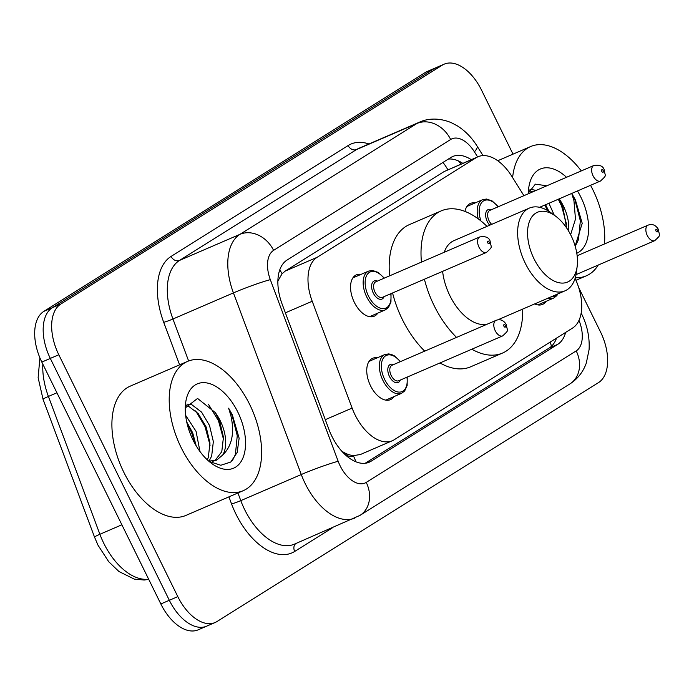 <?xml version="1.0" encoding="UTF-8"?>
<svg xmlns="http://www.w3.org/2000/svg" width="694" height="694" viewBox="0 0 694 694"><rect width="100%" height="100%" fill="white"/><g stroke="black" fill="none" stroke-linecap="round" stroke-linejoin="round"><path stroke-width="1.04" d="M464.98 211.418A22.52 12.856 -113.3 0 1 470.454 203.42A22.52 12.856 -113.3 0 1 475.121 202.934M377.805 313.133A22.52 12.856 -113.3 0 1 374.257 316.195A22.52 12.856 -113.3 0 1 354.356 302.393A22.52 12.856 -113.3 0 1 356.412 274.833A22.52 12.856 -113.3 0 1 361.071 274.356M394.01 396.586A22.52 12.856 -113.3 0 1 390.462 399.649A22.52 12.856 -113.3 0 1 370.553 385.847A22.52 12.856 -113.3 0 1 372.609 358.295A22.52 12.856 -113.3 0 1 377.276 357.818M523.927 195.673L511.782 176.267A42.23 24.099 66.7 0 0 478.01 156.749A42.23 24.099 66.7 0 0 476.145 157.729L317.115 257.318A42.23 24.099 66.7 0 0 312.213 301.248L352.118 408.089A42.23 24.099 66.7 0 0 355.042 414.847A42.23 24.099 66.7 0 0 392.353 440.725A42.23 24.099 66.7 0 0 394.218 439.744L572.602 328.036A42.23 24.099 66.7 0 0 575.092 278.389M341.708 451.109L343.287 452.089A14.08 8.033 66.7 0 0 353.393 455.819A42.23 34.544 57.9 0 1 355.857 461.762M353.393 455.819L353.749 455.594A42.23 24.099 -113.3 0 1 343.287 452.089M478.01 156.749L444.229 171.505L285.208 271.094L282.094 273.722L277.869 281.079M353.749 455.594L360.455 454.492L392.353 440.725M546.065 301.361A22.52 12.856 -113.3 0 1 542.517 304.423A22.52 12.856 -113.3 0 1 534.727 303.903M471.261 159.663A42.23 24.099 66.7 0 0 452.748 156.488A42.23 24.099 66.7 0 0 450.883 157.469L287.004 260.103A42.23 24.099 66.7 0 0 282.094 304.024L328.991 429.569A42.23 24.099 66.7 0 0 331.906 436.326A42.23 24.099 66.7 0 0 369.225 462.204A42.23 24.099 66.7 0 0 371.09 461.224L557.716 344.345A42.23 24.099 66.7 0 0 565.645 332.391M578.753 287.715L600.501 331.914A42.23 24.099 -113.3 0 1 598.514 382.602L216.996 621.529A42.23 24.099 -113.3 0 1 215.131 622.509A42.23 24.099 -113.3 0 1 177.811 596.623L58.799 354.755A42.23 24.099 -113.3 0 1 60.786 304.067L442.304 65.149A42.23 24.099 -113.3 0 1 444.169 64.169A42.23 24.099 -113.3 0 1 481.489 90.047L513.022 154.146M208.504 625.19A42.23 24.099 -113.3 0 1 206.638 626.17L198.154 629.831A42.23 24.099 -113.3 0 1 160.835 603.954L41.822 362.086L50.306 358.416A42.23 24.099 -113.3 0 1 52.302 307.737L433.811 68.81A42.23 24.099 -113.3 0 1 435.676 67.83A42.23 24.099 -113.3 0 0 433.811 68.81L52.302 307.737A42.23 24.099 -113.3 0 0 50.306 358.416L169.327 600.293L50.306 358.416L58.799 354.755M206.638 626.17A42.23 24.099 -113.3 0 1 169.327 600.293A42.23 24.099 -113.3 0 0 206.638 626.17L215.131 622.509M556.527 338.099A42.23 24.099 -113.3 0 1 549.232 348.006L365.183 463.262M448.298 159.091A42.23 24.099 -113.3 0 1 462.777 163.324M41.822 362.086A42.23 24.099 -113.3 0 1 43.809 311.398L425.327 72.471A42.23 24.099 -113.3 0 1 427.192 71.491L444.169 64.169M249.719 404.55A70.38 40.165 -113.3 0 1 243.299 490.658A70.38 40.165 -113.3 0 1 181.108 447.526A70.38 40.165 -113.3 0 1 187.527 361.418A70.38 40.165 -113.3 0 1 249.719 404.55M243.299 490.658L185.992 515.39A70.38 40.165 -113.3 0 1 123.801 472.25A70.38 40.165 -113.3 0 1 130.22 386.15L187.527 361.418M207.315 459.844L208.304 457.493L209.978 443.032L206.17 427.001L198.206 413.581L188.525 406.233L186.096 405.6M208.998 461.189L211.679 456.036L213.344 441.575L209.545 425.552L201.581 412.132L191.9 404.776L186.833 404.082M196.194 445.826L192.698 432.822L186.712 421.926M199.967 451.499L196.064 431.364L185.628 415.316M210.82 462.421L213.179 461.657M214.819 460.816L221.785 451.681L223.451 437.211L219.651 421.189L215.166 412.496L197.573 398.434L185.272 407.942M215.166 412.496A31.82 18.157 -113.3 0 1 220.31 420.902A31.82 18.157 -113.3 0 1 222.765 454.952L216.554 460.2L208.773 461.154M193.036 440.048A45.899 26.19 -113.3 0 1 185.628 402.954A45.899 26.19 -113.3 0 1 206.795 382.932A45.899 26.19 -113.3 0 1 237.79 412.028A45.899 26.19 -113.3 0 1 242.18 459.61A45.899 26.19 -113.3 0 1 211.774 463.549A45.899 26.19 -113.3 0 1 193.036 440.048M209.137 461.467L220.822 465.266L230.764 462.039L237.174 452.419L239.135 438.2L232.325 414.804L228.621 408.185L230.859 415.55C234.728 432.77 232.039 445.904 222.765 454.952M195.474 444.611L191.518 432.414L187.146 423.834M210.082 445.279L204.99 426.593L195.656 410.874M223.555 439.458L218.471 420.781L208.365 404.142M232.507 460.443L235.413 454.431L237.253 435.711L231.952 414.96L228.621 408.185M571.041 235.561A38.005 21.688 -113.3 0 1 577.182 266.279A38.005 21.688 -113.3 0 1 559.65 282.857A38.005 21.688 -113.3 0 1 533.99 258.767A38.005 21.688 -113.3 0 1 530.355 219.365A38.005 21.688 -113.3 0 1 555.53 216.103A38.005 21.688 -113.3 0 1 571.041 235.561M577.182 266.279L576.445 272.109A45.041 25.704 -113.3 0 1 565.055 290.812A45.041 25.704 -113.3 0 1 525.254 263.208A45.041 25.704 -113.3 0 1 529.357 208.096A45.041 25.704 -113.3 0 1 550.784 212.642L555.53 216.103M442.616 271.363A45.041 25.704 66.7 0 0 449.903 295.722A45.041 25.704 66.7 0 0 487.335 324.115M522.703 309.09A77.416 44.182 -113.3 0 1 502.534 353.055A77.416 44.182 -113.3 0 1 471.825 349.203M456.548 337.405A77.416 44.182 -113.3 0 1 434.123 305.603A77.416 44.182 -113.3 0 1 424.416 279.222M502.534 353.055L470.697 366.788A77.416 44.182 -113.3 0 1 439.987 362.945M424.711 351.147A77.416 44.182 -113.3 0 1 402.277 319.344A77.416 44.182 -113.3 0 1 392.57 292.955M529.357 208.096L454.015 240.61A45.041 25.704 66.7 0 0 444.221 252.278M421.44 262.106A77.416 44.182 -113.3 0 1 441.184 210.889A77.416 44.182 -113.3 0 1 487.006 226.374M389.603 275.848A77.416 44.182 -113.3 0 1 409.347 224.63L441.184 210.889M590.551 185.324A70.38 40.165 -113.3 0 1 592.815 189.688A70.38 40.165 -113.3 0 1 604.465 243.967M598.219 265.056A70.38 40.165 -113.3 0 1 586.387 275.796A70.38 40.165 -113.3 0 1 575.309 277.687M548.937 211.375L545.562 204.73M532.784 191.848L529.184 190.737M554.237 215.166L548.937 203.281M536.158 190.399L529.921 189.219M566.582 227.892L562.739 206.326L559.043 198.918M559.156 198.866A31.82 18.157 -113.3 0 1 563.398 206.04A31.82 18.157 -113.3 0 1 568.62 231.093M546.82 185.792L535.378 184.153L528.36 193.088M528.351 193.765A45.899 26.19 -113.3 0 1 528.715 188.091A45.899 26.19 -113.3 0 1 566.521 177.291M577.469 190.963A45.899 26.19 -113.3 0 1 580.878 197.165A45.899 26.19 -113.3 0 1 576.792 253.267M575.135 246.049L582.223 223.338L575.413 199.941L571.709 193.322L573.947 200.687L575.473 219.104L570.607 234.702M512.614 177.595A70.38 40.165 -113.3 0 1 530.615 146.555A70.38 40.165 -113.3 0 1 581.286 170.924M547.549 210.516L544.807 205.06M566.642 224.604L561.559 205.918L558.288 199.239M575.595 245.581L578.501 239.569L580.34 220.857L575.04 200.106L571.761 193.426M325.295 419.662L352.118 408.089M279.751 269.862A42.23 34.544 57.9 0 1 282.094 273.722M442.954 162.439A42.23 34.544 57.9 0 1 447.847 169.77M550.29 342.012A42.23 34.544 57.9 0 1 551.392 346.358M285.381 312.829L312.213 301.248M285.208 271.094L317.115 257.318M444.229 171.505L476.145 157.729M367.23 462.889L371.09 461.224M477.602 156.931L474.418 151.839A28.15 16.066 66.7 0 0 450.658 139.485L273.592 250.369A28.15 16.066 66.7 0 0 270.322 279.656L338.169 461.284A28.15 16.066 66.7 0 0 340.112 465.787A28.15 16.066 66.7 0 0 366.232 482.391L576.211 350.895A28.15 16.066 66.7 0 0 578.996 320.376M354.92 518.045A56.301 32.132 -113.3 0 1 305.169 483.545A56.301 32.132 -113.3 0 1 301.283 474.531L240.783 500.634A56.301 32.132 66.7 0 0 244.678 509.648A56.301 32.132 66.7 0 0 294.43 544.148L359.952 515.408A28.15 23.032 -122.1 0 0 366.232 482.391M332.73 527.622L294.707 551.435A7.035 5.76 57.9 0 1 295.713 543.602M294.707 551.435A63.345 36.149 -113.3 0 1 235.943 514.081A63.345 36.149 -113.3 0 1 231.562 503.948L228.916 496.861M179.599 364.836L163.715 322.32A63.345 36.149 -113.3 0 1 171.071 256.424L348.136 145.54A63.345 36.149 -113.3 0 1 368.93 143.97M60.786 304.067L43.809 311.398M177.811 596.623L160.835 603.954M442.304 65.149L425.327 72.471M338.169 461.284A28.15 2.013 159.5 0 0 301.283 474.531L233.427 292.903L172.936 319.006L188.621 360.975M270.322 279.656A28.15 2.013 159.5 0 0 233.427 292.903A56.301 32.132 -113.3 0 1 239.968 234.329L179.477 260.441A56.301 32.132 66.7 0 0 172.936 319.006A7.035 0.503 -20.5 0 1 163.715 322.32M237.929 492.974L240.783 500.634A7.035 0.503 -20.5 0 1 231.562 503.948M273.592 250.369A28.15 23.032 -122.1 0 0 239.968 234.329L417.033 123.445L356.543 149.548L179.477 260.441A7.035 5.76 57.9 0 1 171.071 256.424M450.658 139.485A28.15 23.032 -122.1 0 0 417.033 123.445A56.301 32.132 -113.3 0 1 419.523 122.144L359.024 148.247A56.301 32.132 66.7 0 0 356.543 149.548A7.035 5.76 57.9 0 1 348.136 145.54M483.024 155.612L477.056 146.07A28.15 5.986 148 0 1 474.418 151.839M581.182 313.063L581.563 313.835C587.271 325.451 589.779 337.388 589.076 349.646L586.3 363.092C583.125 371.958 577.668 378.898 569.921 383.912A28.15 23.032 -122.1 0 0 576.211 350.895M549.232 348.006L557.716 344.345M42.828 364.142A56.301 32.132 66.7 0 0 48.407 396.448L99.893 534.276A56.301 32.132 66.7 0 0 103.779 543.289A56.301 32.132 66.7 0 0 148.629 579.152M148.742 579.369L144.187 580.037L134.272 579.1L118.969 571.526L108.767 561.784L98.01 545.206L94.54 537.156A14.08 1.006 159.5 0 1 99.893 534.276L121.884 524.785M56.925 392.778L48.407 396.448A14.08 1.006 159.5 0 0 43.054 399.336L38.135 377.709L39.896 357.835M385.795 400.134L401.574 393.325A21.115 12.05 -113.3 0 1 382.914 380.381A21.115 12.05 -113.3 0 1 384.84 354.547L388.718 353.914L391.537 354.504L394.392 355.875L400.525 361.574M400.256 361.695A19.71 11.243 66.7 0 0 384.025 357.184A19.71 11.243 66.7 0 0 384.667 379.497A19.71 11.243 66.7 0 0 400.126 392.075A19.71 11.243 66.7 0 0 406.944 377.206M400.273 380.086A9.855 5.621 -113.3 0 1 389.464 376.486A9.855 5.621 -113.3 0 1 388.224 366.987A9.855 5.621 -113.3 0 1 393.585 364.576M495.984 320.385L391.989 365.261A8.449 4.823 66.7 0 0 391.216 375.593A8.449 4.823 66.7 0 0 398.677 380.772L502.682 335.896A8.449 4.823 -113.3 0 1 495.221 330.717A8.449 4.823 -113.3 0 1 495.984 320.385C500.148 318.789 503.601 320.194 506.334 324.601C507.305 331.94 509.431 329.477 502.682 335.896M505.327 325.417A1.405 0.807 66.7 0 0 504.018 324.592A1.405 0.807 66.7 0 0 503.957 326.275A1.405 0.807 66.7 0 0 505.258 327.108A1.405 0.807 66.7 0 0 505.327 325.417M647.276 235.492A8.449 4.823 -113.3 0 1 648.049 225.16C652.204 223.563 655.657 224.969 658.389 229.376C659.361 236.706 661.486 234.251 654.737 240.671A8.449 4.823 -113.3 0 1 647.276 235.492M657.383 230.191A1.405 0.807 66.7 0 0 656.082 229.367A1.405 0.807 66.7 0 0 656.012 231.05A1.405 0.807 66.7 0 0 657.313 231.883A1.405 0.807 66.7 0 0 657.383 230.191M537.85 304.9L553.63 298.09A21.115 12.05 -113.3 0 1 547.896 298.212M551.01 296.876A19.71 11.243 66.7 0 0 556.666 294.43M391.017 293.631L390.956 302.003L388.493 307.485L385.37 309.862A21.115 12.05 -113.3 0 1 366.718 296.928A21.115 12.05 -113.3 0 1 368.644 271.094L352.864 277.904M384.051 278.242A19.71 11.243 66.7 0 0 367.829 273.722A19.71 11.243 66.7 0 0 368.462 296.034A19.71 11.243 66.7 0 0 383.929 308.613A19.71 11.243 66.7 0 0 390.748 293.744M384.077 296.624A9.855 5.621 -113.3 0 1 373.268 293.024A9.855 5.621 -113.3 0 1 372.019 283.525A9.855 5.621 -113.3 0 1 377.38 281.122M375.784 281.807A8.449 4.823 66.7 0 0 375.012 292.139A8.449 4.823 66.7 0 0 382.472 297.318L486.477 252.434A8.449 4.823 -113.3 0 1 479.016 247.264A8.449 4.823 -113.3 0 1 479.788 236.932L375.784 281.807M487.752 242.822A1.405 0.807 66.7 0 0 489.062 243.655A1.405 0.807 66.7 0 0 489.123 241.963A1.405 0.807 66.7 0 0 487.821 241.13A1.405 0.807 66.7 0 0 487.752 242.822M489.721 225.203A9.855 5.621 -113.3 0 1 487.309 221.612A9.855 5.621 -113.3 0 1 486.06 212.112A9.855 5.621 -113.3 0 1 491.421 209.701M593.83 165.51C599.564 164.608 603.017 166.013 604.179 169.726C605.142 177.057 607.276 174.602 600.518 181.013A8.449 4.823 -113.3 0 1 593.058 175.842A8.449 4.823 -113.3 0 1 593.83 165.51L489.825 210.386A8.449 4.823 66.7 0 0 489.053 220.718A8.449 4.823 66.7 0 0 491.682 224.362M601.793 171.401A1.405 0.807 66.7 0 0 603.103 172.233A1.405 0.807 66.7 0 0 603.164 170.542A1.405 0.807 66.7 0 0 601.863 169.709A1.405 0.807 66.7 0 0 601.793 171.401M478.261 218.888A21.115 12.05 -113.3 0 1 482.686 199.672L466.906 206.482M498.092 206.821A19.71 11.243 66.7 0 0 482.72 201.486A19.71 11.243 66.7 0 0 480.968 220.978M461.068 164.062L458.5 160.965M477.056 146.07C471.851 137.672 465.318 130.958 457.459 125.926L451.291 122.673C437.48 116.93 425.821 119.125 419.523 122.144M359.952 515.408L569.921 383.912M94.54 537.156L43.054 399.336M565.055 290.812L497.702 319.873M586.387 275.796L575.959 280.298M530.615 146.555L497.728 160.748M384.84 354.547L369.061 361.357M401.574 393.325L404.689 390.939L407.152 385.465L407.222 377.085M648.049 225.16L577.148 255.756M654.737 240.671L576.046 274.624M553.63 298.09L556.753 295.713L557.95 293.874M486.477 252.434C493.226 246.023 491.1 248.478 490.138 241.148C488.975 237.435 485.522 236.029 479.788 236.932M385.37 309.862L369.59 316.672M384.329 278.121L378.143 272.395L372.548 270.46L368.644 271.094M600.518 181.013L539.585 207.315M498.37 206.699L492.185 200.974L486.589 199.039L482.686 199.672"/></g></svg>

